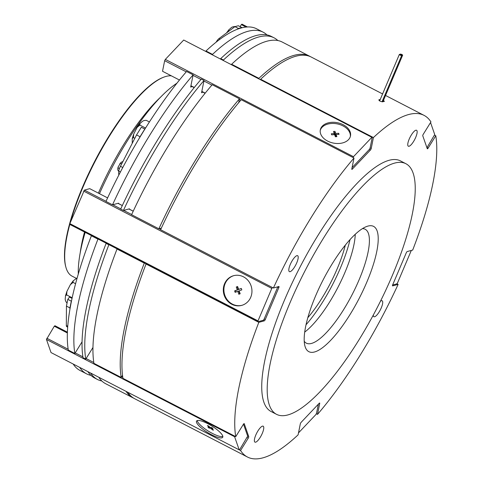 <?xml version="1.0" encoding="UTF-8"?>
<svg xmlns="http://www.w3.org/2000/svg" width="483" height="483" viewBox="0 0 483 483"><rect width="100%" height="100%" fill="white"/><g stroke="black" fill="none" stroke-linecap="round" stroke-linejoin="round"><path stroke-width="0.72" d="M134.63 180.6A160.247 46.048 117.3 0 0 133.314 183.154M176.929 83.197A120.569 34.643 117.3 0 0 99.474 193.695M85.171 232.359A120.569 34.643 117.3 0 0 78.294 273.982M171.32 75.819A112.171 32.234 117.3 0 0 164.16 77.02L163.387 77.31A111.531 32.047 117.3 0 0 94.596 161.515A111.531 32.047 117.3 0 0 65.658 266.332L65.875 267.129A112.171 32.234 117.3 0 0 71.985 276.107A112.171 32.234 117.3 0 0 72.088 276.161A112.171 32.234 117.3 0 0 72.196 276.216M164.16 77.02A112.171 32.234 117.3 0 0 70.355 222.415M69.836 224.299A112.171 32.234 117.3 0 0 65.875 267.129M67.656 327.136L66.757 326.671A6.412 1.841 -62.7 0 1 66.334 325.524L66.437 306.107L69.926 307.913L71.303 301.151L67.807 299.345L66.437 306.107M69.92 309.211L69.926 307.913M67.807 299.345L69.492 297.069L72.027 298.379M77.159 277.912L73.168 280.84L73.084 282.422L70.367 284.668L66.908 291.418L66.66 294.932L65.465 295.856L65.332 298.126C64.951 299.418 65.38 300.933 66.624 302.678L67.083 302.919M66.66 294.932L72.16 297.776M73.084 282.422L75.571 283.708M327.637 141.084A15.384 10.378 -168.6 0 1 320.326 129.855A15.384 10.378 -168.6 0 1 343.165 124.711A15.384 10.378 -168.6 0 1 350.483 135.946A15.384 10.378 -168.6 0 1 327.637 141.084M352.065 167.673L369.423 149.368L370.093 148.076L372.23 137.504L183.703 40.029L165.331 59.403L353.484 156.685L353.049 157.53M165.331 59.403L164.661 60.695L186.245 71.852M193.019 75.354L200.97 79.466M203.929 80.993L211.88 85.105M239.381 99.323L240.89 100.108M371.862 137.311L353.484 156.685M162.892 71.46L179.459 80.027L162.892 71.46M190.888 85.926L194.19 87.634L190.888 85.932M201.791 91.565L205.094 93.273L201.791 91.571M164.661 60.695L162.523 71.267M231.804 304.278A15.384 14.249 74.8 0 1 223.333 288.937A15.384 14.249 74.8 0 1 233.591 275.702A15.384 14.249 74.8 0 1 243.462 276.819A15.384 14.249 74.8 0 1 251.927 292.155A15.384 14.249 74.8 0 1 241.675 305.389A15.384 14.249 74.8 0 1 231.804 304.278M107.612 197.897L89.723 188.654L84.404 190.103L69.848 223.617L258 320.893L257.988 321.708L263.307 320.259L264.068 319.239L277.84 286.805M69.848 223.617L69.83 224.426L257.988 321.708M83.644 191.117L271.796 288.399L258 320.893M272.448 287.524L271.796 288.399M84.404 190.103L106.037 201.284M112.762 204.762L120.762 208.898M123.672 210.401L131.672 214.537M159.118 228.731L160.688 229.54M133.236 211.174L128.955 208.964M122.326 205.535L118.051 203.325M211.566 434.736A15.384 3.864 31.8 0 1 196.557 421.079A15.384 3.864 31.8 0 1 207.69 423.645A15.384 3.864 31.8 0 1 222.699 437.296A15.384 3.864 31.8 0 1 211.566 434.736M67.379 332.165L54.953 325.741L54.301 326.212L46.453 339.446L51.029 352.572L239.188 449.848L239.84 449.377L247.688 436.143L243.498 424.14M46.453 339.446L234.605 436.729L239.188 449.848M234.786 436.167L234.605 436.729M46.845 338.233L68.169 349.257M75.203 352.898L82.895 356.871M86.113 358.537L93.799 362.51M121.559 376.867L122.815 377.513M54.301 326.212L67.348 332.962M320.229 130.44A15.384 10.378 -168.6 0 1 342.936 125.87A15.384 10.378 -168.6 0 1 350.344 136.52M334.242 133.58L331.296 133.779L331.67 134.842L334.622 134.636L335.371 136.755L336.85 136.653L336.096 134.54L339.042 134.334L338.668 133.278L335.721 133.483L334.967 131.364L333.493 131.467L334.242 133.58L334.025 134.679M335.945 135.294L335.341 135.337L334.592 133.217L334.127 133.254M334.592 133.217L334.967 131.364M335.341 135.337L335.721 133.483M338.444 134.377L338.668 133.278M335.836 136.719L336.096 134.54M241.965 305.304A15.384 14.249 74.8 0 1 232.389 304.121A15.384 14.249 74.8 0 1 223.913 288.937A15.384 14.249 74.8 0 1 233.881 275.63M237.292 289.909L234.617 290.893L235.13 292.342L237.805 291.358L238.831 294.256L240.166 293.767L239.139 290.869L241.82 289.885L241.301 288.429L238.626 289.42L237.6 286.516L236.265 287.011L237.292 289.909L238.222 289.655L234.617 290.893M237.63 286.6L237.195 286.757L238.222 289.655M237.195 286.757L236.265 287.011M241.331 288.514L238.626 289.42M237.805 291.358L238.735 291.104L239.737 293.924M235.547 290.639L236.036 292.01M222.844 436.475A15.384 3.864 31.8 0 1 212.381 433.414A15.384 3.864 31.8 0 1 197.233 420.584M209.519 427.389L207.944 427.22L209.006 428.089L210.582 428.264L212.707 430.003L213.498 430.087L211.373 428.349L212.949 428.524L211.886 427.648L210.31 427.479L208.185 425.734L207.394 425.65L209.519 427.389L209.749 427.02M211.808 427.642L211.373 428.349M212.937 429.635L212.707 430.003M211.023 427.558L210.582 428.264M209.447 427.383L209.006 428.089M400.063 55.068A1.28 0.314 23 0 0 401.711 55.442A1.28 0.314 23 0 0 400.999 54.814A1.28 0.314 23 0 0 402.647 55.183A1.28 0.314 23 0 0 401.928 54.555A1.28 0.314 23 0 0 400.286 54.187A1.28 0.314 23 0 0 400.999 54.814A1.28 0.314 23 0 0 399.35 54.44A1.28 0.314 23 0 0 400.063 55.068M380.248 99.438A192.294 55.255 117.3 0 0 378.835 99.83C379.04 100.814 380.308 101.472 382.657 101.804A192.294 55.255 -62.7 0 1 384.287 101.358L384.444 101.255M384.287 101.358L383.182 100.18M410.182 137.027A8.972 2.578 117.3 0 0 408.334 146.216A8.972 2.578 117.3 0 0 414.728 139.454A8.972 2.578 117.3 0 0 416.575 130.271A8.972 2.578 117.3 0 0 410.182 137.027M291.225 262.456A8.972 2.578 117.3 0 0 289.383 271.639A8.972 2.578 117.3 0 0 295.777 264.883A8.972 2.578 117.3 0 0 297.625 255.694A8.972 2.578 117.3 0 0 291.225 262.456M373.305 315.031A8.972 2.578 117.3 0 0 373.896 316.709A8.972 2.578 117.3 0 0 380.29 309.953A8.972 2.578 117.3 0 0 382.138 300.764A8.972 2.578 117.3 0 0 380.459 301.229M256.787 432.949A8.972 2.578 117.3 0 0 254.946 442.132A8.972 2.578 117.3 0 0 261.339 435.376A8.972 2.578 117.3 0 0 263.187 426.193A8.972 2.578 117.3 0 0 256.787 432.949M316.293 413.75L317.506 414.378L319.71 403.486A1.28 0.368 117.3 0 0 319.649 403.027A1.28 0.368 117.3 0 0 319.251 403.239L301.132 422.341A1.28 0.368 117.3 0 0 300.619 423.096A1.28 0.368 117.3 0 0 300.299 423.953L298.096 434.845A192.294 55.255 117.3 0 1 247.447 457.021A192.294 55.255 117.3 0 1 240.57 450.518L239.224 449.818M385.549 95.465L424.074 115.383A192.294 55.255 117.3 0 1 424.255 115.479A192.294 55.255 117.3 0 1 430.945 121.891L423.265 134.28A1.28 0.368 117.3 0 0 423.102 134.564A1.28 0.368 117.3 0 0 422.77 135.795L427.286 148.734A1.28 0.368 117.3 0 0 427.352 148.818A1.28 0.368 117.3 0 0 428.101 148.136L435.787 135.747L434.549 135.113M435.787 135.747A192.294 55.255 117.3 0 1 412.693 250.067L407.211 251.558A1.28 0.368 117.3 0 0 406.402 252.531A1.28 0.368 117.3 0 0 406.263 252.832L392.661 284.867A1.28 0.368 117.3 0 0 392.54 285.882A1.28 0.368 117.3 0 0 392.643 285.888L398.125 284.39L396.887 283.75M400.655 161.008A141.018 40.518 117.3 0 0 400.522 160.936A141.018 40.518 117.3 0 0 299.883 267.365A141.018 40.518 117.3 0 0 270.866 411.401A141.018 40.518 117.3 0 0 270.993 411.468L276.451 414.287A141.018 40.518 117.3 0 0 377.09 307.864A141.018 40.518 117.3 0 0 406.106 163.828A141.018 40.518 117.3 0 0 405.98 163.755A141.018 40.518 117.3 0 0 305.341 270.184A141.018 40.518 117.3 0 0 276.318 414.221A141.018 40.518 117.3 0 0 276.451 414.287M308.764 351.624A70.512 20.262 117.3 0 0 359.092 298.554A70.512 20.262 117.3 0 0 373.661 226.424A70.512 20.262 117.3 0 0 366.706 226.485A70.512 20.262 117.3 0 0 323.218 279.717A70.512 20.262 117.3 0 0 304.924 345.979A70.512 20.262 117.3 0 0 308.764 351.624M304.218 341.258A64.1 18.42 117.3 0 0 306.264 343.111A64.1 18.42 117.3 0 0 306.319 343.141A64.1 18.42 117.3 0 0 352.065 294.769A64.1 18.42 117.3 0 0 365.257 229.298A64.1 18.42 117.3 0 0 365.196 229.262A64.1 18.42 117.3 0 0 362.443 228.64M304.688 332.099A64.1 18.42 117.3 0 0 355.24 234.315M382.584 93.931L311.287 57.072A192.294 55.255 117.3 0 0 260.639 79.248L260.536 79.755M424.074 115.383A192.294 55.255 117.3 0 0 373.419 137.558L260.639 79.248M127.832 392.274A192.294 55.255 117.3 0 0 134.66 398.71L247.447 457.021M317.506 414.378A192.294 55.255 117.3 0 0 398.125 284.39M354.009 158.026L241.228 99.715A192.294 55.255 117.3 0 0 160.61 229.703L273.396 288.013A192.294 55.255 117.3 0 1 354.009 158.026L351.811 168.923A1.28 0.368 117.3 0 0 351.872 169.382A1.28 0.368 117.3 0 0 352.27 169.165L370.389 150.068A1.28 0.368 117.3 0 0 371.222 148.456L373.419 137.558M240.57 450.518L248.256 438.129A1.28 0.368 117.3 0 0 248.745 436.614L244.229 423.676A1.28 0.368 117.3 0 0 244.169 423.591A1.28 0.368 117.3 0 0 243.414 424.267L235.734 436.656L122.948 378.346A192.294 55.255 117.3 0 1 146.041 264.032L258.822 322.342L264.304 320.845A1.28 0.368 117.3 0 0 265.258 319.577L278.86 287.536A1.28 0.368 117.3 0 0 278.981 286.528A1.28 0.368 117.3 0 0 278.878 286.522L273.396 288.013M258.822 322.342A192.294 55.255 117.3 0 0 235.734 436.656M277.876 40.554A192.294 55.255 117.3 0 0 274.278 37.94A192.294 55.255 117.3 0 0 274.096 37.843A192.294 55.255 117.3 0 0 223.442 60.019L220.713 58.612A192.294 55.255 117.3 0 1 271.368 36.436L274.096 37.843M87.912 371.638A192.294 55.255 117.3 0 0 94.74 378.068L97.463 379.481A192.294 55.255 117.3 0 0 101.865 381.002M90.641 373.045A192.294 55.255 117.3 0 0 97.463 379.481M204.031 80.486L201.302 79.073A192.294 55.255 117.3 0 0 120.69 209.061L123.419 210.473A192.294 55.255 117.3 0 1 204.031 80.486L201.646 92.307A1.28 0.368 117.3 0 0 201.701 92.766A1.28 0.368 117.3 0 0 202.105 92.555L202.625 92.005M223.339 60.52L223.442 60.019M129.535 209.26A1.28 0.368 117.3 0 0 129.468 208.855A1.28 0.368 117.3 0 0 129.366 208.849L123.419 210.473M92.947 347.512L85.751 359.117A192.294 55.255 117.3 0 1 108.844 244.803L109.098 244.73M85.751 359.117L83.028 357.704A192.294 55.255 117.3 0 1 106.115 243.39L106.375 243.317M108.844 244.803L106.115 243.39M220.616 59.113L220.713 58.612M266.972 34.915A192.294 55.255 117.3 0 0 263.368 32.301A192.294 55.255 117.3 0 0 263.187 32.204A192.294 55.255 117.3 0 0 212.532 54.38L205.987 50.999A192.294 55.255 117.3 0 1 256.642 28.823L263.187 32.204M73.187 364.025A192.294 55.255 117.3 0 0 80.015 370.455L86.56 373.842A192.294 55.255 117.3 0 0 90.955 375.357M79.731 367.406A192.294 55.255 117.3 0 0 86.56 373.842M191.721 86.36L191.196 86.916A1.28 0.368 -62.7 0 1 190.797 87.127A1.28 0.368 -62.7 0 1 190.737 86.668L193.122 74.847L186.577 71.466A192.294 55.255 117.3 0 0 105.964 201.447L112.509 204.834L118.456 203.21A1.28 0.368 -62.7 0 1 118.558 203.216A1.28 0.368 -62.7 0 1 118.631 203.621M193.122 74.847A192.294 55.255 117.3 0 0 112.509 204.834M212.532 54.38L212.435 54.881M98.194 239.091L97.934 239.157A192.294 55.255 117.3 0 0 74.847 353.478L82.038 341.873M74.847 353.478L68.302 350.09A192.294 55.255 117.3 0 1 91.39 235.776L91.649 235.704M97.934 239.157L91.39 235.776M205.891 51.5L205.987 50.999M119.452 168.561L118.112 167.873L118.287 166.695L117.786 168.235L118.112 167.873L117.731 169.171L118.1 170.722L118.794 171.085M118.287 166.695L120.478 163.266L121.686 163.888M122.893 161.545L121.227 162.234L119.621 164.093M228.743 31.292L226.509 32.959M228.713 31.178L228.918 29.717L230.711 28.231C231.55 27.133 233.048 26.565 235.209 26.529L235.281 26.565M149.422 121.964L146.246 120.327C144.085 120.364 142.588 120.931 141.748 122.03L139.955 123.515L139.871 125.091L137.154 127.343L133.694 134.087L133.453 137.601L132.251 138.524L132.245 143.306M133.453 137.601L134.811 138.307M139.871 125.091L145.57 128.037M216.1 42.208A6.412 1.841 -62.7 0 1 218.962 38.598L234.949 26.65L238.439 28.455L241.832 27.549L238.342 25.744L234.949 26.65M237.37 29.258L238.439 28.455M241.729 27.857L241.832 27.549M118.842 175.039A25.641 7.366 -62.7 0 1 118.782 171.163A6.412 1.841 -62.7 0 1 120.454 166.291L136.55 134.926L140.04 136.731L144.803 129.058L141.314 127.252L136.55 134.926M138.959 138.832L140.04 136.731M141.314 127.252L144.918 129.076M298.488 432.901L315.852 414.595L316.522 413.309L318.363 404.168M392.594 285.036L396.778 283.895L397.539 282.881L411.311 250.442M145.54 186.239A160.247 46.048 117.3 0 0 144.218 188.793A160.247 46.048 117.3 0 1 145.54 186.239A160.247 46.048 117.3 0 0 144.218 188.793A160.247 46.048 117.3 0 1 145.54 186.239M307.78 317.748A64.1 18.42 117.3 0 0 345.321 245.135M310.406 56.65A192.294 55.255 117.3 0 0 309.724 56.263A192.294 55.255 117.3 0 0 309.543 56.173A192.294 55.255 117.3 0 0 258.894 78.349L231.623 64.251L231.52 64.752M98.816 377.277A192.294 55.255 117.3 0 0 105.644 383.707L132.916 397.805A192.294 55.255 117.3 0 0 133.803 398.233M126.087 391.375A192.294 55.255 117.3 0 0 132.916 397.805M309.543 56.173L282.277 42.075A192.294 55.255 117.3 0 0 231.623 64.251M239.483 98.816L212.212 84.718A192.294 55.255 117.3 0 0 131.593 214.7L158.865 228.803A192.294 55.255 117.3 0 1 239.483 98.816L238.699 102.698M305.999 324.793A73.072 20.998 117.3 0 0 350.042 239.61M258.791 78.85L258.894 78.349M161.34 228.127L158.865 228.803M122.513 375.327L121.203 377.44A192.294 55.255 117.3 0 1 144.296 263.126L144.55 263.06M121.203 377.44L93.931 363.343A192.294 55.255 117.3 0 1 117.025 249.029L144.296 263.126M246.076 27.072L241.343 24.627L241.995 24.15L247.447 26.97M426.93 147.707L434.73 134.552L430.54 122.543M241.343 24.627L240.087 26.643M160.839 96.92A112.171 32.234 117.3 0 0 98.405 193.14M84.531 232.027A112.171 32.234 117.3 0 0 80.19 252.911M66.334 325.524L67.729 326.242M205.215 93.128L201.834 91.384M194.305 87.489L190.924 85.739M133.217 211.21L128.901 208.976M122.308 205.571L117.991 203.337M264.304 320.845L263.217 320.283M265.258 319.577L264.165 319.009M278.86 287.536L277.767 286.974M352.27 169.165L351.811 168.929M370.389 150.068L369.296 149.501M371.222 148.456L370.129 147.895M428.101 148.136L427.014 147.575M319.71 403.486L319.245 403.245M248.256 438.129L247.163 437.562M248.745 436.614L247.658 436.046M202.105 92.555L201.64 92.313M191.196 86.916L190.737 86.674M218.962 38.598L220.061 39.171M118.782 171.163L120.418 172.008M120.454 166.291L122.791 167.498M72.088 276.161L76.344 278.359M73.168 280.84L70.367 284.668M66.908 291.418L65.465 295.856M382.029 101.804L401.711 55.442M382.886 101.738L402.647 55.183M400.522 160.936L405.98 163.755M379.62 100.911L399.35 54.44M228.918 29.717L226.473 32.983M139.955 123.515L137.154 127.343M133.694 134.087L132.251 138.524"/></g></svg>
